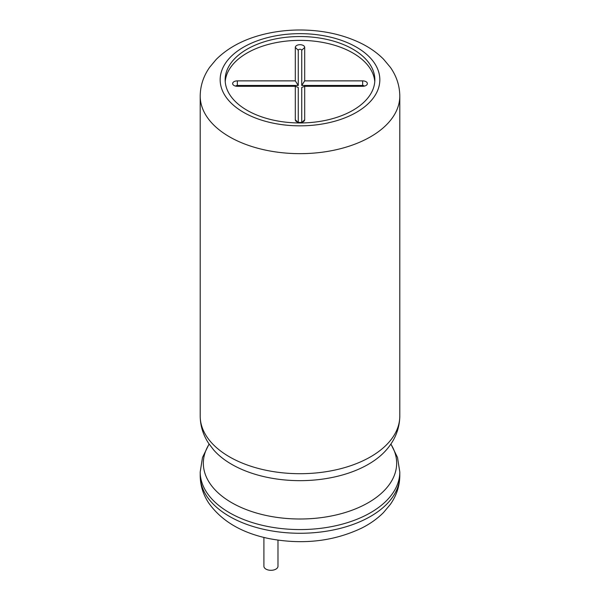 <?xml version="1.0" encoding="UTF-8"?>
<svg xmlns="http://www.w3.org/2000/svg" width="600" height="600" viewBox="0 0 600 600"><rect width="100%" height="100%" fill="white"/><g stroke="black" fill="none" stroke-linecap="round" stroke-linejoin="round"><path stroke-width="0.9" d="M374.775 81.668A74.843 43.215 0 0 0 300 40.373A74.843 43.215 0 0 0 225.225 81.668M304.695 47.407A4.695 2.715 0 0 0 300 44.693A4.695 2.715 0 0 0 295.305 47.407L295.305 80.873L237.337 80.873A4.695 2.715 0 0 0 233.145 82.358A4.695 2.715 0 0 0 233.558 85.192A4.695 2.715 0 0 0 237.337 86.295L295.305 86.295L295.305 119.76A4.695 2.715 0 0 0 296.22 121.373A4.695 2.715 0 0 0 303.78 121.373A4.695 2.715 0 0 0 304.695 119.76L304.695 86.295L362.663 86.295A4.695 2.715 0 0 0 366.442 85.192A4.695 2.715 0 0 0 366.855 82.358A4.695 2.715 0 0 0 362.663 80.873L304.695 80.873L304.695 47.407L301.74 50.28A1.74 1.005 0 0 0 300 49.275A1.74 1.005 0 0 0 298.26 50.28L298.26 85.455L237.337 85.455A1.74 1.005 0 0 0 235.695 86.123M364.305 86.123A1.74 1.005 0 0 0 362.663 85.455L301.74 85.455L301.74 50.28M301.74 85.455L304.695 80.873M301.74 122.28L301.74 87.465L304.695 86.295M295.305 86.295L298.26 87.465L298.26 122.28M298.26 85.455L295.305 80.873M227.002 89.302A74.843 43.215 0 0 0 247.08 110.302A74.843 43.215 0 0 0 283.455 121.89A74.843 43.215 0 0 0 374.843 79.748A74.843 43.215 0 0 0 300 36.54A74.843 43.215 0 0 0 225.157 79.748A74.843 43.215 0 0 0 227.002 89.302M263.903 537.428L263.903 566.243A7.043 4.065 0 0 0 265.965 569.115A7.043 4.065 0 0 0 273.638 570A7.043 4.065 0 0 0 277.987 566.243L277.987 540.158M362.663 85.455L362.663 80.873M302.25 122.145L304.695 119.76M297.75 122.145L295.305 119.76M237.337 85.455L237.337 80.873M298.26 50.28L295.305 47.407M222.885 91.68A79.838 46.095 0 0 0 279.337 124.267A79.838 46.095 0 0 0 379.53 83.767A79.838 46.095 0 0 0 293.04 33.832A79.838 46.095 0 0 0 222.885 91.68M207.097 117.09A99.795 57.615 0 0 0 263.55 149.678A99.795 57.615 0 0 0 399.795 96.045C399.683 85.725 396.555 76.17 390.405 67.38L383.513 59.153C377.513 53.13 370.335 48 361.987 43.755C344.108 34.852 323.88 30.263 301.298 30C287.933 29.902 275.048 31.432 262.65 34.582C243.435 39.48 227.94 47.775 216.173 59.468L209.692 67.238C203.483 76.058 200.317 85.665 200.205 96.045A99.795 57.615 0 0 0 207.097 117.09M399.795 416.085C399.577 428.685 395.077 439.995 386.28 450.007A96.66 55.807 0 0 1 265.972 477.082A96.66 55.807 0 0 1 213.72 450.007L208.748 443.513C203.145 435.037 200.295 425.903 200.205 416.085A99.795 57.615 0 0 0 207.097 437.13A99.795 57.615 0 0 0 263.55 469.725A99.795 57.615 0 0 0 399.795 416.085L399.795 96.045M209.16 444.12A96.66 55.807 0 0 0 209.52 482.835A96.66 55.807 0 0 0 265.972 515.43A96.66 55.807 0 0 0 367.98 502.868A96.66 55.807 0 0 0 390.84 444.12M209.093 444.022L202.5 457.455L200.205 471.952A99.795 57.615 0 0 0 207.097 492.998A99.795 57.615 0 0 0 263.55 525.592A99.795 57.615 0 0 0 399.795 471.952L397.5 457.455L390.908 444.022M399.795 475.658C399.683 485.978 396.555 495.533 390.405 504.315L383.513 512.55C377.513 518.565 370.335 523.695 361.987 527.94C334.02 541.305 303.285 544.905 269.775 538.74C242.13 533.183 221.79 521.295 208.755 503.077C203.145 494.61 200.295 485.467 200.205 475.658A99.795 57.615 0 0 0 207.097 496.695A99.795 57.615 0 0 0 263.55 529.29A99.795 57.615 0 0 0 399.795 475.658L399.795 471.952M200.205 416.085L200.205 96.045M200.205 475.658L200.205 471.952"/></g></svg>

